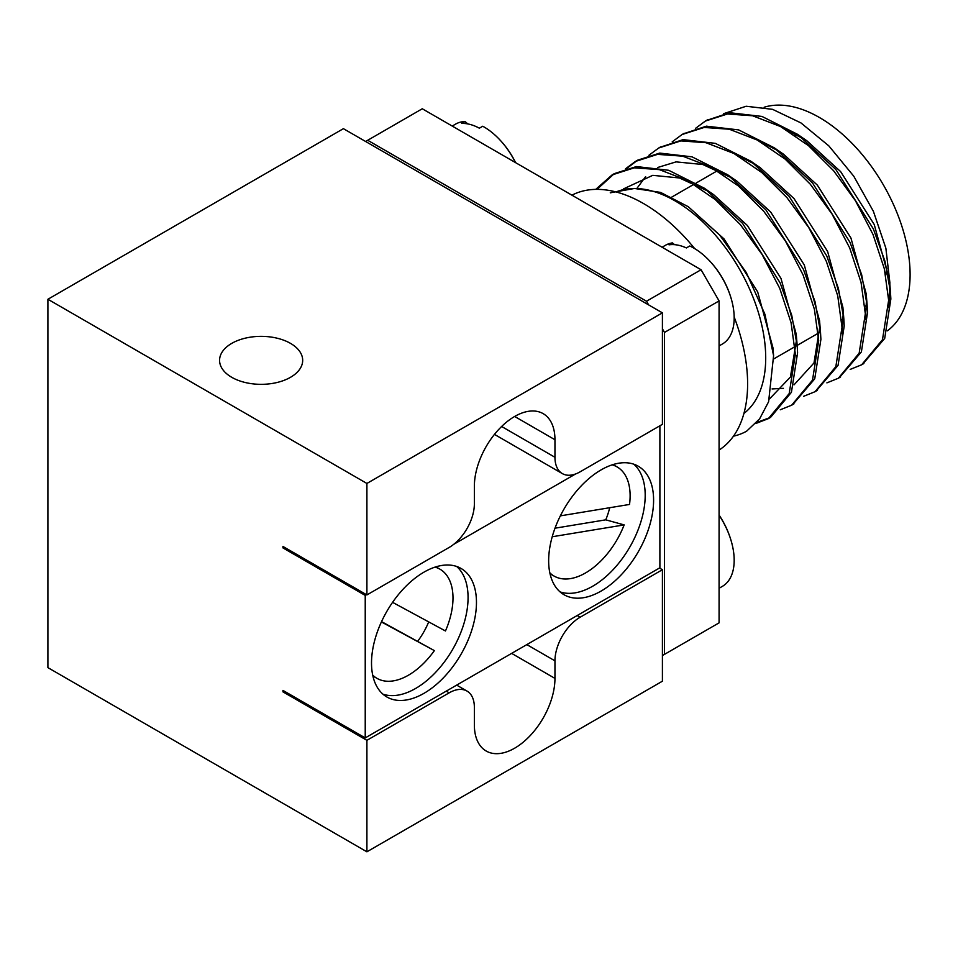 <?xml version="1.0" encoding="UTF-8"?>
<svg xmlns="http://www.w3.org/2000/svg" width="958" height="958" viewBox="0 0 958 958"><rect width="100%" height="100%" fill="white"/><g stroke="black" fill="none" stroke-linecap="round" stroke-linejoin="round"><path stroke-width="1.44" d="M662.409 569.723L580.141 617.227A35.614 20.561 -60 0 0 554.957 660.84L554.957 678.396A56.989 32.907 -60 0 1 514.662 748.186A56.989 32.907 -60 0 1 486.161 751.012A56.989 32.907 -60 0 1 474.366 724.919L474.366 707.375A35.614 20.561 -60 0 0 466.989 691.065A35.614 20.561 -60 0 0 449.182 692.838L366.902 740.33L366.902 851.806L662.409 681.198L662.409 569.723L659.475 568.034M366.902 594.93L449.182 547.425A35.614 20.561 -60 0 0 474.366 503.812L474.366 486.257A56.989 32.907 -60 0 1 499.238 428.909A56.989 32.907 -60 0 1 543.15 413.64A56.989 32.907 -60 0 1 554.957 439.734L554.957 457.277A35.614 20.561 -60 0 0 562.334 473.587A35.614 20.561 -60 0 0 580.141 471.815L662.409 424.322L662.409 312.847L366.902 483.455L366.902 594.93L282.957 546.455L282.957 547.916L365.226 595.409L365.226 737.911L659.894 567.783L659.894 425.771M284.215 547.186L282.957 547.916M365.226 737.911L282.957 690.407L282.957 691.868L284.215 691.137M662.409 312.847L343.407 128.671L47.9 299.267L366.902 483.455M47.9 299.267L47.9 667.63L366.902 851.806M366.902 740.33L282.957 691.868M231.752 377.308A41.553 23.986 0 0 0 277.03 382.505A41.553 23.986 0 0 0 302.68 360.34A41.553 23.986 0 0 0 261.127 336.354A41.553 23.986 0 0 0 219.574 360.34A41.553 23.986 0 0 0 231.752 377.308M560.071 591.888A74.197 42.835 120 0 0 629.825 547.042A74.197 42.835 120 0 0 633.789 464.199M549.832 572.86A63.012 36.38 120 0 0 554.059 576.057L552.119 574.944A63.012 36.38 -60 0 1 549.976 573.519M555.005 528.193L605.755 519.835L624.161 524.9L552.215 536.755M605.755 519.835A51.971 30.009 120 0 0 609.695 507.728M612.845 464.642A63.012 36.38 -60 0 1 615.144 465.792L617.072 466.905A63.012 36.38 120 0 0 612.198 464.858M382.937 694.155A74.197 42.835 120 0 0 452.703 649.308A74.197 42.835 120 0 0 456.655 566.465M372.71 675.127A63.012 36.38 120 0 0 376.925 678.324L374.985 677.21A63.012 36.38 -60 0 1 372.854 675.785M381.547 621.622L434.369 650.614L381.404 621.934M417.736 641.213A51.971 30.009 120 0 0 428.705 621.898M435.71 566.908A63.012 36.38 -60 0 1 438.01 568.058L439.938 569.172A63.012 36.38 120 0 0 435.064 567.124M575.554 473.982L453.757 544.3M366.483 594.678L365.226 595.409M423.987 572.142A74.197 42.835 120 0 0 375.512 637.537A74.197 42.835 120 0 0 386.888 696.993A74.197 42.835 120 0 0 461.097 654.146A74.197 42.835 120 0 0 461.097 568.477A74.197 42.835 120 0 0 423.987 572.142M601.121 469.875A74.197 42.835 120 0 0 552.646 535.271A74.197 42.835 120 0 0 564.023 594.726A74.197 42.835 120 0 0 638.232 551.88A74.197 42.835 120 0 0 638.22 466.199A74.197 42.835 120 0 0 601.121 469.875M439.938 569.172A63.012 36.38 120 0 1 445.47 630.975L392.576 602.342M376.925 678.324A63.012 36.38 120 0 0 434.369 650.614M617.072 466.905A63.012 36.38 120 0 1 629.526 504.447L560.358 515.859M554.059 576.057A63.012 36.38 120 0 0 624.161 524.9M571.914 195.169A147.221 84.999 60 0 1 643.525 203.551A147.221 84.999 60 0 1 694.682 248.601M734.175 317.014A147.221 84.999 60 0 1 719.075 450.056M723.733 113.643L746.138 106.254L772.555 109.332L800.936 122.911L828.802 145.844L853.746 176.176L873.409 211.359L885.863 248.17L889.934 283.161M888.689 302.429A128.276 74.065 60 0 0 889.874 286.262L888.653 307.746M616.03 191.947A128.276 74.065 60 0 1 634.507 188.475A128.276 74.065 60 0 1 746.498 282.394A128.276 74.065 60 0 1 743.923 413.461M610.246 192.821L634.507 188.475L660.565 192.402L688.287 206.712L719.733 235.129L746.282 272.527L764.927 314.284L773.585 355.681L768.615 401.713L759.598 418.886L746.593 431.208A144.598 83.49 60 0 1 733.457 436.189M662.409 655.571L664.505 654.35L664.505 332.426L662.409 328.786M664.505 332.426L719.075 300.92L719.075 622.856L664.505 654.35M365.609 141.485L367.704 140.275L646.506 301.231L701.064 269.737L422.274 108.769L367.704 140.275M648.602 304.872L646.506 301.231M719.075 300.92L701.064 269.737M886.701 268.084A95.572 55.181 60 0 1 885.743 275.305M794.948 135.353A95.572 55.181 60 0 1 799.87 136.228M764.137 107.248A128.276 74.065 60 0 1 819.389 117.475A128.276 74.065 60 0 1 910.1 274.575A128.276 74.065 60 0 1 887.324 330.845M595.744 189.373L612.126 174.895L634.22 167.842L659.344 169.626L687.281 180.415L715.219 199.527L740.354 224.627L762.125 254.517L779.728 288.334L791.08 322.702L795.368 354.149L789.2 393.57L768.376 418.634L755.706 423.544M625.562 168.764L635.405 161.459L657.535 154.37L682.671 156.166L710.608 166.955L738.546 186.068L763.67 211.167L785.44 241.045L803.043 274.862L814.396 309.242L818.683 340.689L812.516 380.122L791.655 405.198L780.267 409.784M648.877 155.292L658.733 147.999L680.851 140.91L705.986 142.706L733.924 153.484L761.861 172.596L786.997 197.695L808.756 227.585L826.359 261.402L837.723 295.771L841.998 327.229L835.843 366.639L815.019 391.714L803.582 396.325M672.205 141.832L682.084 134.515L704.178 127.45L729.301 129.234L757.239 140.024L785.177 159.136L810.312 184.235L832.083 214.125L849.686 247.942L861.038 282.311L865.325 313.757L859.158 353.179L838.334 378.254L826.898 382.865M695.52 128.372L705.363 121.067L727.493 113.99L752.629 115.774L780.566 126.564L808.504 145.676L833.628 170.775L855.398 200.665L873.001 234.471L884.354 268.851L888.641 300.297L882.474 339.731L861.613 364.806L850.213 369.393M597.014 189.361L614.341 173.626L636.435 166.56L668.672 170.284L704.25 188.163L742.57 223.346L780.111 282.838L791.751 315.29L797.188 345.67L797.583 352.867L791.428 392.277L770.603 417.353L756.628 422.538M626.819 168.392L637.633 160.178L659.751 153.088L691.999 156.825L727.565 174.703L765.897 209.886L803.427 269.378L815.078 301.83L820.503 332.198L820.898 339.407L814.731 378.841L792.781 404.527M659.858 147.364L683.078 139.629L715.315 143.353L750.88 161.231L789.212 196.414L826.742 255.918L838.394 288.358L843.818 318.739L844.226 325.948L838.058 365.357L816.108 391.056M683.174 133.892L706.393 126.169L738.63 129.893L774.196 147.772L812.528 182.954L850.069 242.458L861.709 274.898L867.146 305.279L867.541 312.476L861.386 351.897L839.424 377.596M706.501 120.433L729.709 112.709L761.957 116.433L797.523 134.312L835.855 169.494L873.385 228.986L885.036 261.438L890.461 291.819L890.856 299.016L884.689 338.449L862.739 364.136M796.014 355.646L795.391 355.274M890.461 291.819L889.527 280.395L874.259 224.567L840.633 171.614L806.923 140.814L781.524 127.079M865.361 319.601L866.535 299.315M867.146 305.279L866.212 293.855L850.944 238.027L817.306 185.074L783.608 154.274L774.196 147.772M779.022 151.232L758.197 140.539M842.046 333.061L843.22 312.787M843.818 318.739L842.896 307.326L827.628 251.499L793.99 198.534L760.293 167.734L750.88 161.231M755.706 164.692L734.882 154.01M772.064 388.948L783.405 388.325M793.978 384.9L814.001 362.938L819.892 326.247M820.503 332.198L819.569 320.786L804.301 264.959L770.675 212.005L736.965 181.206L727.565 174.703M732.379 178.152L702.789 164.513L676.073 161.878L657.595 167.518M645.632 176.607L636.926 188.379M769.561 398.887L790.398 377.057L796.577 339.707M797.188 345.67L796.254 334.246L780.986 278.419L747.348 225.465L713.65 194.666L704.25 188.163M709.064 191.624L679.473 177.972L652.757 175.338L623.49 188.906M773.585 355.681L772.938 347.718L757.67 291.879L724.032 238.925L688.287 206.712M515.476 162.573A56.989 32.907 -120 0 0 497.861 137.796A56.989 32.907 -120 0 0 482.724 126.24L479.359 128.18A56.989 32.907 60 0 0 461.624 123.438L464.989 121.498A56.989 32.907 -120 0 0 455.517 124.145L452.212 126.061M464.989 121.498A91.764 64.904 -75 0 1 467.755 123.905M719.075 588.272L722.38 586.356A56.989 32.907 -120 0 0 731.732 542.875A56.989 32.907 -120 0 0 719.075 515.224M719.075 345.934L722.38 344.018A56.989 32.907 -120 0 0 731.732 300.537A56.989 32.907 -120 0 0 707.734 258.959A56.989 32.907 -120 0 0 689.736 245.99L686.371 247.93A56.989 32.907 60 0 0 669.019 244.841L672.384 242.901A56.989 32.907 -120 0 0 665.391 245.32L662.086 247.224M672.384 242.901A91.764 67.395 -79.9 0 1 674.54 244.661M577.195 615.527L580.141 617.227M514.662 416.467L554.957 439.734M446.236 691.137L449.182 692.838M511.632 653.38L554.957 678.396M501.633 426.49L554.957 457.277M526.828 644.602L554.957 660.84M494.46 434.393L562.334 473.587M456.667 685.114L466.989 691.065M764.795 143.377L763.969 143.856M741.48 156.837L740.642 157.316M718.153 170.308L696.226 182.966M694.837 183.768L671.833 197.049M866.595 305.315L864.906 306.297M843.28 318.774L841.579 319.756M819.964 332.234L797.164 345.407M796.637 345.706L773.813 358.879M707.603 119.786L705.387 121.055M684.275 133.246L682.06 134.527M660.96 146.706L658.745 147.987M637.645 160.166L635.429 161.447M614.317 173.637L612.102 174.919M863.865 363.513L861.637 364.794M840.549 376.973L838.334 378.254M817.222 390.433L815.007 391.714M793.907 403.905L791.679 405.186M770.591 417.365L768.364 418.646M797.523 134.312L806.923 140.814M515.608 162.656A92.687 92.687 0 0 0 497.861 137.796M731.732 542.875A92.687 92.687 0 0 0 719.075 515.069M731.732 300.537A92.687 92.687 0 0 0 707.734 258.959"/></g></svg>
